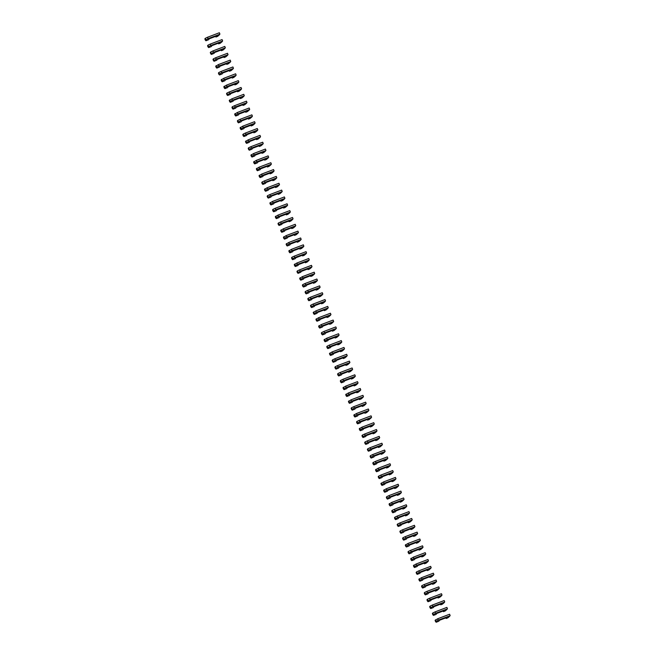 <?xml version="1.0" encoding="UTF-8"?>
<svg xmlns="http://www.w3.org/2000/svg" width="655" height="655" viewBox="0 0 655 655"><rect width="100%" height="100%" fill="white"/><g stroke="black" fill="none" stroke-linecap="round" stroke-linejoin="round"><path stroke-width="0.98" d="M450.034 615.765L439.661 619.827L449.649 616.306L447.807 617.861L446.161 618.5L446.874 617.477L439.489 620.285L438.834 621.21L436.165 622.25L436.819 621.292L435.624 621.751L438.277 620.105L450.034 615.765M446.161 618.5L445.908 617.845L446.161 618.5M435.624 621.751L435.084 620.383L437.736 618.738L449.6 614.234L450.141 615.602M447.324 608.921L436.95 612.982L446.939 609.469L445.097 611.025L443.451 611.664L444.164 610.64L436.779 613.44L436.124 614.374L433.454 615.405L434.109 614.456L432.914 614.906L435.575 613.268L447.324 608.921M432.914 614.906L432.374 613.538L432.758 612.99L435.026 611.901L446.898 607.398L447.439 608.765M444.614 602.076L434.24 606.145L444.237 602.625L442.387 604.18L440.741 604.819L441.454 603.795L434.068 606.604L433.422 607.529L430.744 608.569L431.399 607.611L430.204 608.069L432.865 606.424L444.614 602.076M440.741 604.819L440.496 604.164L440.741 604.819M430.204 608.069L429.664 606.702L430.048 606.153L432.325 605.056L444.188 600.553L444.729 601.92M441.912 595.239L431.53 599.3L441.527 595.788L439.685 597.344L438.039 597.982L438.744 596.959L431.358 599.759L430.712 600.692L428.034 601.724L428.697 600.774L427.502 601.225L430.155 599.587L441.912 595.239M438.039 597.982L437.786 597.319L438.039 597.982M427.502 601.225L426.954 599.857L427.338 599.309L429.615 598.22L441.478 593.717L442.019 595.084M439.202 588.395L428.82 592.464L438.817 588.943L436.975 590.499L435.329 591.137L436.042 590.114L428.657 592.922L428.002 593.848L425.324 594.887L425.987 593.929L424.792 594.388L427.445 592.742L439.202 588.395M435.329 591.137L435.076 590.483L435.329 591.137M424.792 594.388L424.252 593.021L424.628 592.472L426.904 591.375L438.768 586.872L439.308 588.239M436.492 581.558L426.118 585.619L436.107 582.107L434.265 583.662L432.619 584.301L433.332 583.277L425.947 586.078L425.292 587.011L422.622 588.043L423.277 587.093L422.082 587.543L424.735 585.906L436.492 581.558M422.622 588.043L422.393 587.429L422.622 588.043M432.357 583.646L432.619 584.301L432.365 583.638M422.082 587.543L421.542 586.176L421.926 585.627L424.194 584.538L436.058 580.027L436.598 581.403M433.782 574.713L423.408 578.774L433.397 575.262L431.555 576.818L429.909 577.456L430.622 576.433L423.236 579.233L422.581 580.166L419.912 581.206L420.567 580.248L419.372 580.707L422.025 579.061L433.782 574.713M419.372 580.707L418.832 579.339L421.484 577.694L433.348 573.191L433.897 574.558M431.072 567.877L420.698 571.938L430.687 568.425L428.845 569.981L427.199 570.62L427.911 569.588L420.526 572.396L419.88 573.33L417.202 574.361L417.857 573.412L416.662 573.862L419.323 572.224L431.072 567.877M416.957 573.747L417.202 574.361L416.973 573.747M416.662 573.862L416.121 572.495L416.506 571.946L418.774 570.857L430.646 566.346L431.186 567.713M428.362 561.032L417.988 565.093L427.985 561.581L426.135 563.136L424.497 563.775L425.201 562.751L417.816 565.552L417.169 566.485L414.492 567.525L415.155 566.567L413.952 567.025L416.613 565.38L428.362 561.032M414.492 567.525L414.263 566.902L414.492 567.525M413.952 567.025L413.411 565.65L416.072 564.012L427.936 559.509L428.476 560.876M425.66 554.195L415.278 558.256L425.275 554.736L423.433 556.3L421.787 556.93L422.5 555.907L415.114 558.715L414.459 559.64L411.782 560.68L412.445 559.722L411.25 560.181L413.903 558.543L425.66 554.195M421.787 556.93L421.533 556.275L421.787 556.93M411.25 560.181L410.701 558.813L413.362 557.168L425.226 552.664L425.766 554.032M422.95 547.351L412.576 551.412L422.565 547.899L420.723 549.455L419.077 550.094L419.79 549.07L412.404 551.87L411.749 552.804L409.08 553.843L409.735 552.885L408.54 553.336L411.193 551.698L422.95 547.351M419.077 550.094L418.823 549.43L419.077 550.094M408.54 553.336L407.999 551.968L408.376 551.428L410.652 550.331L422.516 545.828L423.056 547.195M420.24 540.514L409.866 544.575L419.855 541.055L418.013 542.61L416.367 543.249L417.079 542.225L409.694 545.034L409.039 545.959L406.37 546.999L407.025 546.041L405.83 546.499L408.483 544.854L420.24 540.514M416.105 542.594L416.367 543.249L416.113 542.594M405.83 546.499L405.289 545.132L407.942 543.486L419.806 538.983L420.354 540.35M417.53 533.669L407.156 537.73L417.145 534.218L415.303 535.774L413.657 536.412L414.369 535.389L406.984 538.189L406.329 539.122L403.66 540.154L404.315 539.204L403.12 539.654L405.781 538.017L417.53 533.669M413.403 535.757L413.657 536.412L413.411 535.749M403.12 539.654L402.579 538.287L402.964 537.739L405.232 536.65L417.104 532.147L417.644 533.514M414.82 526.825L404.446 530.894L414.443 527.373L412.593 528.929L410.947 529.567L411.659 528.544L404.274 531.352L403.627 532.278L400.95 533.317L401.613 532.359L400.41 532.818L403.071 531.172L414.82 526.825M400.41 532.818L399.869 531.451L400.254 530.902L402.53 529.805L414.394 525.302L414.934 526.669M412.118 519.988L401.736 524.049L411.733 520.537L409.891 522.092L408.245 522.731L408.957 521.707L401.564 524.508L400.917 525.441L398.24 526.473L398.903 525.523L397.708 525.973L400.361 524.336L412.118 519.988M398.003 525.867L398.24 526.473L398.011 525.859M408.245 522.731L407.991 522.068L408.245 522.731M397.708 525.973L397.159 524.606L397.544 524.057L399.82 522.968L411.684 518.465L412.224 519.833M409.408 513.143L399.026 517.213L409.023 513.692L407.181 515.248L405.535 515.886L406.247 514.863L398.862 517.671L398.207 518.596L395.53 519.636L396.193 518.678L394.998 519.137L397.651 517.491L409.408 513.143M395.53 519.636L395.309 519.014L395.53 519.636M394.998 519.137L394.457 517.769L394.834 517.221L397.11 516.124L408.974 511.62L409.514 512.988M406.698 506.307L396.324 510.368L406.313 506.855L404.471 508.411L402.825 509.05L403.537 508.026L396.152 510.826L395.497 511.76L392.828 512.791L393.483 511.842L392.288 512.292L394.94 510.654L406.698 506.307M392.828 512.791L392.599 512.177L392.828 512.791M392.288 512.292L391.747 510.925L392.132 510.376L394.4 509.287L406.264 504.776L406.804 506.151M403.988 499.462L393.614 503.531L403.603 500.011L401.761 501.566L400.115 502.205L400.827 501.181L393.442 503.982L392.787 504.915L390.118 505.955L390.773 504.997L389.578 505.455L392.23 503.81L403.988 499.462M390.118 505.955L389.889 505.333L390.118 505.955M389.578 505.455L389.037 504.088L391.69 502.442L403.554 497.939L404.102 499.307M401.278 492.625L390.904 496.686L400.901 493.174L399.051 494.73L397.405 495.368L398.117 494.337L390.732 497.145L390.085 498.078L387.408 499.11L388.063 498.16L386.868 498.611L389.529 496.973L401.278 492.625M386.868 498.611L386.327 497.243L386.712 496.695L388.98 495.606L400.852 491.094L401.392 492.47M398.567 485.781L388.194 489.842L398.191 486.329L396.349 487.885L394.703 488.524L395.407 487.5L388.022 490.3L387.375 491.234L384.698 492.273L385.361 491.316L384.157 491.774L386.818 490.128L398.567 485.781M394.703 488.524L394.449 487.869L394.703 488.524M384.157 491.774L383.617 490.399L386.278 488.761L398.142 484.258L398.682 485.625M395.866 478.944L385.484 483.005L395.481 479.485L393.639 481.048L391.993 481.679L392.705 480.655L385.32 483.464L384.665 484.389L381.988 485.429L382.651 484.479L381.456 484.929L384.108 483.292L395.866 478.944M391.993 481.679L391.739 481.024L391.993 481.679M381.456 484.929L380.907 483.562L383.568 481.916L395.432 477.413L395.972 478.78M393.156 472.099L382.782 476.16L392.771 472.648L390.929 474.204L389.283 474.842L389.995 473.819L382.61 476.619L381.955 477.552L379.286 478.592L379.941 477.634L378.746 478.084L381.398 476.447L393.156 472.099M389.283 474.842L389.029 474.179L389.283 474.842M378.746 478.084L378.205 476.717L378.582 476.177L380.858 475.08L392.722 470.577L393.262 471.944M390.445 465.263L380.072 469.324L390.061 465.803L388.219 467.359L386.573 467.998L387.285 466.974L379.9 469.782L379.245 470.708L376.576 471.747L377.231 470.789L376.035 471.248L378.688 469.602L390.445 465.263M386.573 467.998L386.319 467.342L386.573 467.998M376.035 471.248L375.495 469.881L378.148 468.235L390.012 463.732L390.56 465.099M387.735 458.418L377.362 462.479L387.351 458.967L385.508 460.522L383.863 461.161L384.575 460.137L377.19 462.938L376.535 463.871L373.866 464.911L374.521 463.953L373.325 464.403L375.986 462.766L387.735 458.418M383.863 461.161L383.617 460.498L383.863 461.161M373.325 464.403L372.785 463.036L373.17 462.487L375.438 461.398L387.31 456.895L387.85 458.263M385.025 451.582L374.652 455.643L384.649 452.122L382.798 453.678L381.153 454.316L381.865 453.293L374.48 456.101L373.833 457.026L371.156 458.066L371.819 457.108L370.615 457.567L373.276 455.921L385.025 451.582M370.615 457.567L370.075 456.199L370.46 455.651L372.736 454.554L384.6 450.05L385.14 451.418M382.323 444.737L371.942 448.798L381.939 445.285L380.096 446.841L378.451 447.48L379.163 446.456L371.77 449.256L371.123 450.19L368.446 451.221L369.109 450.272L367.913 450.722L370.566 449.084L382.323 444.737M368.208 450.615L368.446 451.221L368.216 450.607M367.913 450.722L367.365 449.355L367.75 448.806L370.026 447.717L381.89 443.214L382.43 444.581M379.613 437.892L369.24 441.961L379.229 438.441L377.386 439.996L375.741 440.635L376.453 439.611L369.068 442.42L368.413 443.345L365.736 444.385L366.399 443.427L365.203 443.885L367.856 442.24L379.613 437.892M365.498 443.771L365.736 444.385L365.515 443.762M365.203 443.885L364.663 442.518L365.04 441.969L367.316 440.872L379.18 436.369L379.72 437.736M376.903 431.055L366.53 435.117L376.519 431.604L374.676 433.16L373.031 433.798L373.743 432.775L366.358 435.575L365.703 436.508L363.034 437.54L363.689 436.59L362.493 437.041L365.146 435.403L376.903 431.055M362.493 437.041L361.953 435.673L362.338 435.125L364.606 434.036L376.469 429.533L377.01 430.9M374.193 424.211L363.82 428.28L373.808 424.759L371.966 426.315L370.321 426.954L371.033 425.93L363.648 428.738L362.993 429.664L360.324 430.703L360.979 429.745L359.783 430.204L362.444 428.558L374.193 424.211M370.321 426.954L370.075 426.299L370.321 426.954M359.783 430.204L359.243 428.837L361.896 427.191L373.759 422.688L374.308 424.055M371.483 417.374L361.11 421.435L371.107 417.923L369.256 419.478L367.611 420.117L368.323 419.085L360.938 421.894L360.291 422.827L357.614 423.859L358.269 422.909L357.073 423.359L359.734 421.722L371.483 417.374M367.611 420.117L367.365 419.454L367.611 420.117M357.073 423.359L356.533 421.992L356.918 421.443L359.194 420.354L371.058 415.843L371.598 417.219M368.781 410.529L358.4 414.59L368.397 411.078L366.554 412.634L364.909 413.272L365.613 412.249L358.228 415.049L357.581 415.982L354.904 417.022L355.567 416.064L354.371 416.523L357.024 414.877L368.781 410.529M364.647 412.617L364.909 413.272L364.655 412.617M354.371 416.523L353.823 415.147L356.484 413.51L368.347 409.007L368.888 410.374M366.071 403.693L355.69 407.754L365.686 404.233L363.844 405.797L362.199 406.436L362.911 405.404L355.526 408.212L354.871 409.146L352.194 410.177L352.857 409.228L351.661 409.678L354.314 408.04L366.071 403.693M362.199 406.436L361.945 405.772L362.199 406.436M351.661 409.678L351.121 408.311L351.498 407.762L353.774 406.673L365.637 402.162L366.178 403.529M363.361 396.848L352.988 400.909L362.976 397.397L361.134 398.952L359.489 399.591L360.201 398.567L352.816 401.368L352.161 402.301L349.492 403.341L350.147 402.383L348.951 402.833L351.604 401.196L363.361 396.848M359.489 399.591L359.235 398.928L359.489 399.591M348.951 402.833L348.411 401.466L351.064 399.828L362.927 395.325L363.468 396.693M360.651 390.012L350.278 394.073L360.266 390.552L358.424 392.108L356.779 392.746L357.491 391.723L350.106 394.531L349.451 395.456L346.782 396.496L347.437 395.538L346.241 395.997L348.894 394.359L360.651 390.012M346.782 396.496L346.552 395.882L346.782 396.496M356.779 392.746L356.533 392.091L356.779 392.746M346.241 395.997L345.701 394.629L348.354 392.984L360.217 388.481L360.766 389.848M357.941 383.167L347.568 387.228L357.556 383.715L355.714 385.271L354.068 385.91L354.781 384.886L347.396 387.686L346.749 388.62L344.072 389.659L344.726 388.702L343.531 389.152L346.192 387.514L357.941 383.167M344.072 389.659L343.842 389.037L344.072 389.659M343.531 389.152L342.991 387.785L345.644 386.147L357.515 381.644L358.056 383.011M355.231 376.33L344.857 380.391L354.854 376.871L353.004 378.426L351.367 379.065L352.071 378.041L344.686 380.85L344.039 381.775L341.361 382.815L342.025 381.857L340.821 382.315L343.482 380.67L355.231 376.33M341.361 382.815L341.132 382.201L341.361 382.815M340.821 382.315L340.281 380.948L340.665 380.399L342.942 379.302L354.805 374.799L355.346 376.166M352.529 369.485L342.147 373.546L352.144 370.034L350.302 371.59L348.656 372.228L349.369 371.205L341.984 374.005L341.329 374.938L338.651 375.97L339.315 375.02L338.119 375.471L340.772 373.833L352.529 369.485M338.119 375.471L337.571 374.103L337.955 373.555L340.232 372.466L352.095 367.963L352.636 369.33M349.819 362.641L339.446 366.71L349.434 363.189L347.592 364.745L345.946 365.384L346.659 364.36L339.274 367.168L338.619 368.094L335.95 369.133L336.604 368.175L335.409 368.634L338.062 366.988L349.819 362.641M345.946 365.384L345.693 364.729L345.946 365.384M335.409 368.634L334.869 367.267L335.245 366.718L337.522 365.621L349.385 361.118L349.926 362.485M347.109 355.804L336.735 359.865L346.724 356.353L344.882 357.908L343.236 358.547L343.949 357.524L336.564 360.324L335.909 361.257L333.239 362.289L333.894 361.339L332.699 361.789L335.352 360.152L347.109 355.804M332.699 361.789L332.159 360.422L332.543 359.873L334.811 358.784L346.675 354.281L347.224 355.649M344.399 348.959L334.025 353.029L344.014 349.508L342.172 351.064L340.526 351.702L341.239 350.679L333.853 353.487L333.198 354.412L330.529 355.452L331.184 354.494L329.989 354.953L332.65 353.307L344.399 348.959M340.526 351.702L340.281 351.047L340.526 351.702M329.989 354.953L329.449 353.585L332.101 351.94L343.973 347.437L344.514 348.804M341.689 342.123L331.315 346.184L341.312 342.671L339.462 344.227L337.816 344.866L338.529 343.842L331.143 346.642L330.497 347.576L327.819 348.607L328.482 347.658L327.279 348.108L329.94 346.47L341.689 342.123M337.816 344.866L337.571 344.202L337.816 344.866M327.279 348.108L326.739 346.741L327.123 346.192L329.399 345.103L341.263 340.592L341.804 341.967M338.987 335.278L328.605 339.339L338.602 335.827L336.76 337.382L335.114 338.021L335.827 336.998L328.433 339.798L327.787 340.731L325.109 341.771L325.772 340.813L324.577 341.271L327.23 339.626L338.987 335.278M335.114 338.021L334.861 337.366L335.114 338.021M324.577 341.271L324.029 339.896L326.689 338.258L338.553 333.755L339.094 335.123M336.277 328.442L325.895 332.503L335.892 328.99L334.05 330.546L332.404 331.184L333.117 330.153L325.731 332.961L325.077 333.894L322.399 334.926L323.062 333.976L321.867 334.427L324.52 332.789L336.277 328.442M332.142 330.521L332.404 331.184L332.151 330.521M321.867 334.427L321.327 333.059L321.703 332.511L323.979 331.422L335.843 326.91L336.383 328.278M333.567 321.597L323.193 325.658L333.182 322.145L331.34 323.701L329.694 324.34L330.407 323.316L323.021 326.116L322.366 327.05L319.697 328.089L320.352 327.132L319.157 327.59L321.81 325.944L333.567 321.597M319.452 327.475L319.697 328.089L319.468 327.467M319.157 327.59L318.617 326.215L321.269 324.577L333.133 320.074L333.673 321.441M330.857 314.76L320.483 318.821L330.472 315.301L328.63 316.864L326.984 317.495L327.697 316.471L320.311 319.28L319.656 320.205L316.987 321.245L317.642 320.287L316.447 320.745L319.1 319.108L330.857 314.76M316.742 320.631L316.987 321.245L316.758 320.631M316.447 320.745L315.906 319.378L318.559 317.732L330.423 313.229L330.971 314.596M328.147 307.915L317.773 311.976L327.77 308.464L325.92 310.02L324.274 310.658L324.986 309.635L317.601 312.435L316.954 313.368L314.277 314.408L314.932 313.45L313.737 313.901L316.398 312.263L328.147 307.915M314.277 314.408L314.048 313.786L314.277 314.408M313.737 313.901L313.196 312.533L315.849 310.896L327.721 306.393L328.261 307.76M325.437 301.079L315.063 305.14L325.06 301.619L323.218 303.175L321.572 303.814L322.276 302.79L314.891 305.598L314.244 306.524L311.567 307.563L312.23 306.606L311.027 307.064L313.688 305.418L325.437 301.079M321.572 303.814L321.318 303.159L321.572 303.814M311.027 307.064L310.486 305.697L310.871 305.148L313.147 304.051L325.011 299.548L325.551 300.915M322.735 294.234L312.353 298.295L322.35 294.783L320.508 296.338L318.862 296.977L319.575 295.954L312.189 298.754L311.534 299.687L308.857 300.719L309.52 299.769L308.325 300.219L310.978 298.582L322.735 294.234M318.862 296.977L318.608 296.314L318.862 296.977M308.325 300.219L307.776 298.852L308.161 298.303L310.437 297.214L322.301 292.711L322.841 294.079M320.025 287.389L309.651 291.459L319.64 287.938L317.798 289.494L316.152 290.132L316.864 289.109L309.479 291.917L308.824 292.842L306.155 293.882L306.81 292.924L305.615 293.383L308.268 291.737L320.025 287.389M315.89 289.477L316.152 290.132L315.898 289.477M305.615 293.383L305.074 292.015L305.451 291.467L307.727 290.37L319.591 285.867L320.131 287.234M317.315 280.553L306.941 284.614L316.93 281.101L315.088 282.657L313.442 283.296L314.154 282.272L306.769 285.072L306.114 286.006L303.445 287.037L304.1 286.088L302.905 286.538L305.558 284.9L317.315 280.553M313.442 283.296L313.188 282.632L313.442 283.296M302.905 286.538L302.364 285.171L302.749 284.622L305.017 283.533L316.881 279.03L317.429 280.397M314.605 273.708L304.231 277.777L314.22 274.257L312.378 275.812L310.732 276.451L311.444 275.427L304.059 278.236L303.404 279.161L300.735 280.201L301.39 279.243L300.195 279.701L302.856 278.056L314.605 273.708M300.195 279.701L299.654 278.334L302.307 276.688L314.179 272.185L314.719 273.553M311.895 266.872L301.521 270.933L311.518 267.42L309.668 268.976L308.022 269.614L308.734 268.591L301.349 271.391L300.702 272.324L298.025 273.356L298.688 272.406L297.485 272.857L300.146 271.219L311.895 266.872M298.025 273.356L297.796 272.742L298.025 273.356M308.022 269.614L307.776 268.951L308.022 269.614M297.485 272.857L296.944 271.489L297.329 270.941L299.605 269.852L311.469 265.34L312.009 266.716M309.193 260.027L298.811 264.088L308.808 260.575L306.966 262.131L305.32 262.77L306.032 261.746L298.639 264.546L297.992 265.48L295.315 266.519L295.978 265.562L294.783 266.02L297.435 264.374L309.193 260.027M295.315 266.519L295.086 265.897L295.315 266.519M294.783 266.02L294.234 264.653L296.895 263.007L308.759 258.504L309.299 259.871M306.483 253.19L296.109 257.251L306.098 253.739L304.256 255.294L302.61 255.933L303.322 254.901L295.937 257.71L295.282 258.643L292.605 259.675L293.268 258.725L292.073 259.175L294.725 257.538L306.483 253.19M292.605 259.675L292.384 259.061L292.605 259.675M292.073 259.175L291.532 257.808L291.909 257.259L294.185 256.171L306.049 251.659L306.589 253.026M303.773 246.345L293.399 250.406L303.388 246.894L301.546 248.45L299.9 249.088L300.612 248.065L293.227 250.865L292.572 251.798L289.903 252.838L290.558 251.88L289.363 252.339L292.015 250.693L303.773 246.345M289.903 252.838L289.674 252.216L289.903 252.838M289.363 252.339L288.822 250.963L291.475 249.326L303.339 244.823L303.879 246.19M301.063 239.509L290.689 243.57L300.678 240.049L298.836 241.613L297.19 242.244L297.902 241.22L290.517 244.028L289.862 244.954L287.193 245.993L287.848 245.044L286.653 245.494L289.313 243.856L301.063 239.509M296.936 241.589L297.19 242.244L296.944 241.589M286.653 245.494L286.112 244.127L288.765 242.481L300.629 237.978L301.177 239.345M298.352 232.664L287.979 236.725L297.976 233.213L296.125 234.768L294.48 235.407L295.192 234.384L287.807 237.184L287.16 238.117L284.483 239.157L285.138 238.199L283.942 238.649L286.603 237.012L298.352 232.664M283.942 238.649L283.402 237.282L286.063 235.644L297.927 231.141L298.467 232.509M295.651 225.828L285.269 229.889L295.266 226.368L293.424 227.924L291.778 228.562L292.482 227.539L285.097 230.347L284.45 231.272L281.773 232.312L282.436 231.354L281.241 231.813L283.893 230.167L295.651 225.828M291.778 228.562L291.524 227.907L291.778 228.562M281.241 231.813L280.692 230.445L283.353 228.8L295.217 224.297L295.757 225.664M292.941 218.983L282.559 223.044L292.556 219.531L290.714 221.087L289.068 221.726L289.78 220.702L282.395 223.502L281.74 224.436L279.063 225.467L279.726 224.518L278.531 224.968L281.183 223.33L292.941 218.983M289.068 221.726L288.814 221.062L289.068 221.726M278.531 224.968L277.99 223.601L278.367 223.052L280.643 221.963L292.507 217.46L293.047 218.827M290.231 212.138L279.857 216.207L289.846 212.687L288.003 214.242L286.358 214.881L287.07 213.857L279.685 216.666L279.03 217.591L276.361 218.631L277.016 217.673L275.82 218.131L278.473 216.486L290.231 212.138M286.358 214.881L286.104 214.226L286.358 214.881M275.82 218.131L275.28 216.764L277.933 215.118L289.797 210.615L290.337 211.983M287.52 205.302L277.147 209.363L287.136 205.85L285.293 207.406L283.648 208.044L284.36 207.021L276.975 209.821L276.32 210.754L273.651 211.786L274.306 210.836L273.11 211.287L275.763 209.649L287.52 205.302M273.405 211.18L273.651 211.786L273.422 211.172M283.386 207.389L283.648 208.044L283.402 207.381M273.11 211.287L272.57 209.919L272.955 209.371L275.223 208.282L287.087 203.779L287.635 205.146M284.81 198.457L274.437 202.526L284.426 199.005L282.583 200.561L280.938 201.2L281.65 200.176L274.265 202.984L273.618 203.91L270.941 204.95L271.596 203.992L270.4 204.45L273.061 202.804L284.81 198.457M270.4 204.45L269.86 203.083L272.513 201.437L284.385 196.934L284.925 198.301M282.1 191.62L271.727 195.681L281.724 192.169L279.873 193.724L278.236 194.363L278.94 193.34L271.555 196.14L270.908 197.073L268.231 198.105L268.894 197.155L267.69 197.605L270.351 195.968L282.1 191.62M267.993 197.491L268.231 198.105L268.001 197.491M267.69 197.605L267.15 196.238L267.535 195.689L269.811 194.601L281.675 190.089L282.215 191.465M279.398 184.775L269.017 188.845L279.014 185.324L277.171 186.88L275.526 187.518L276.238 186.495L268.853 189.295L268.198 190.228L265.521 191.268L266.184 190.31L264.988 190.769L267.641 189.123L279.398 184.775M265.521 191.268L265.291 190.646L265.521 191.268M264.988 190.769L264.44 189.401L267.101 187.756L278.964 183.253L279.505 184.62M276.688 177.939L266.315 182L276.304 178.487L274.461 180.043L272.816 180.682L273.528 179.65L266.143 182.458L265.488 183.392L262.811 184.423L263.474 183.474L262.278 183.924L264.931 182.286L276.688 177.939M262.278 183.924L261.738 182.557L262.115 182.008L264.391 180.919L276.254 176.408L276.795 177.783M273.978 171.094L263.605 175.155L273.594 171.643L271.751 173.198L270.106 173.837L270.818 172.814L263.433 175.614L262.778 176.547L260.109 177.587L260.764 176.629L259.568 177.087L262.221 175.442L273.978 171.094M270.106 173.837L269.852 173.182L270.106 173.837M259.568 177.087L259.028 175.712L261.681 174.074L273.544 169.571L274.093 170.939M271.268 164.258L260.895 168.319L270.883 164.798L269.041 166.362L267.396 166.992L268.108 165.969L260.723 168.777L260.068 169.702L257.399 170.742L258.054 169.792L256.858 170.243L259.519 168.605L271.268 164.258M267.396 166.992L267.15 166.337L267.396 166.992M256.858 170.243L256.318 168.875L258.971 167.23L270.843 162.727L271.383 164.094M268.558 157.413L258.185 161.474L268.182 157.961L266.331 159.517L264.685 160.156L265.398 159.132L258.013 161.932L257.366 162.866L254.689 163.906L255.352 162.948L254.148 163.398L256.809 161.76L268.558 157.413M264.432 159.501L264.685 160.156L264.44 159.493M254.148 163.398L253.608 162.031L256.269 160.393L268.132 155.89L268.673 157.257M265.856 150.576L255.475 154.637L265.471 151.117L263.629 152.672L261.984 153.311L262.696 152.287L255.303 155.096L254.656 156.021L251.978 157.061L252.642 156.103L251.446 156.561L254.099 154.924L265.856 150.576M261.984 153.311L261.73 152.656L261.984 153.311M251.446 156.561L250.898 155.194L253.559 153.548L265.422 149.045L265.963 150.413M263.146 143.732L252.765 147.793L262.761 144.28L260.919 145.836L259.274 146.474L259.986 145.451L252.601 148.251L251.946 149.184L249.268 150.224L249.932 149.266L248.736 149.717L251.389 148.079L263.146 143.732M259.274 146.474L259.02 145.811L259.274 146.474M248.736 149.717L248.196 148.349L248.573 147.809L250.849 146.712L262.712 142.209L263.253 143.576M260.436 136.895L250.063 140.956L260.051 137.435L258.209 138.991L256.563 139.63L257.276 138.606L249.891 141.415L249.236 142.34L246.567 143.38L247.222 142.422L246.026 142.88L248.679 141.234L260.436 136.895M246.567 143.38L246.337 142.757L246.567 143.38M246.026 142.88L245.486 141.513L248.139 139.867L260.002 135.364L260.543 136.731M257.726 130.05L247.353 134.111L257.341 130.599L255.499 132.154L253.853 132.793L254.566 131.77L247.181 134.57L246.526 135.503L243.856 136.535L244.511 135.585L243.316 136.035L245.969 134.398L257.726 130.05M243.856 136.535L243.627 135.921L243.856 136.535M243.316 136.035L242.776 134.668L243.161 134.119L245.428 133.03L257.292 128.527L257.841 129.895M255.016 123.205L244.643 127.275L254.639 123.754L252.789 125.31L251.143 125.948L251.856 124.925L244.471 127.733L243.824 128.658L241.146 129.698L241.801 128.74L240.606 129.199L243.267 127.553L255.016 123.205M241.146 129.698L240.917 129.076L241.146 129.698M240.606 129.199L240.066 127.831L242.718 126.186L254.59 121.683L255.131 123.05M252.306 116.369L241.932 120.43L251.929 116.918L250.087 118.473L248.441 119.112L249.146 118.088L241.76 120.888L241.114 121.822L238.436 122.853L239.1 121.904L237.896 122.354L240.557 120.716L252.306 116.369M237.896 122.354L237.356 120.987L237.74 120.438L240.017 119.349L251.88 114.846L252.421 116.213M249.604 109.524L239.222 113.593L249.219 110.073L247.377 111.628L245.731 112.267L246.444 111.244L239.059 114.052L238.404 114.977L235.726 116.017L236.39 115.059L235.194 115.517L237.847 113.872L249.604 109.524M245.731 112.267L245.478 111.612L245.731 112.267M235.194 115.517L234.646 114.15L237.306 112.504L249.17 108.001L249.711 109.369M246.894 102.688L236.52 106.749L246.509 103.236L244.667 104.792L243.021 105.43L243.734 104.407L236.349 107.207L235.694 108.141L233.024 109.172L233.679 108.222L232.484 108.673L235.137 107.035L246.894 102.688M243.021 105.43L242.768 104.767L243.021 105.43M232.484 108.673L231.944 107.305L232.32 106.757L234.596 105.668L246.46 101.157L247 102.532M244.184 95.843L233.81 99.904L243.799 96.391L241.957 97.947L240.311 98.586L241.024 97.562L233.638 100.362L232.983 101.296L230.314 102.336L230.969 101.378L229.774 101.836L232.427 100.19L244.184 95.843M240.311 98.586L240.057 97.931L240.311 98.586M229.774 101.836L229.234 100.461L231.886 98.823L243.75 94.32L244.299 95.687M241.474 89.006L231.1 93.067L241.089 89.547L239.247 91.111L237.601 91.749L238.314 90.718L230.928 93.526L230.273 94.459L227.604 95.491L228.259 94.541L227.064 94.991L229.725 93.354L241.474 89.006M237.601 91.749L237.356 91.086L237.601 91.749M227.064 94.991L226.524 93.624L226.908 93.076L229.176 91.987L241.048 87.475L241.589 88.843M238.764 82.162L228.39 86.223L238.387 82.71L236.537 84.266L234.891 84.904L235.603 83.881L228.218 86.681L227.572 87.614L224.894 88.654L225.557 87.696L224.354 88.147L227.015 86.509L238.764 82.162M234.891 84.904L234.646 84.241L234.891 84.904M224.354 88.147L223.814 86.779L226.474 85.142L238.338 80.639L238.878 82.006M236.062 75.325L225.68 79.386L235.677 75.865L233.835 77.421L232.189 78.06L232.902 77.036L225.508 79.844L224.861 80.77L222.184 81.809L222.847 80.852L221.652 81.31L224.305 79.673L236.062 75.325M231.927 77.405L232.189 78.06L231.935 77.405M221.652 81.31L221.103 79.943L223.764 78.297L235.628 73.794L236.168 75.161M233.352 68.48L222.978 72.541L232.967 69.029L231.125 70.584L229.479 71.223L230.192 70.2L222.806 73L222.151 73.933L219.474 74.973L220.137 74.015L218.942 74.465L221.595 72.828L233.352 68.48M219.237 74.359L219.474 74.973L219.253 74.351M218.942 74.465L218.402 73.098L218.778 72.558L221.054 71.46L232.918 66.957L233.458 68.325M230.642 61.644L220.268 65.705L230.257 62.184L228.415 63.74L226.769 64.378L227.481 63.355L220.096 66.163L219.441 67.088L216.772 68.128L217.427 67.17L216.232 67.629L218.885 65.983L230.642 61.644M216.527 67.514L216.772 68.128L216.543 67.514M216.232 67.629L215.691 66.261L218.344 64.616L230.208 60.113L230.748 61.48M227.932 54.799L217.558 58.86L227.547 55.347L225.705 56.903L224.059 57.542L224.771 56.518L217.386 59.318L216.731 60.252L214.062 61.283L214.717 60.334L213.522 60.784L216.183 59.146L227.932 54.799M213.522 60.784L212.981 59.417L213.366 58.868L215.634 57.779L227.498 53.276L228.046 54.643M225.222 47.954L214.848 52.023L224.845 48.503L222.995 50.058L221.349 50.697L222.061 49.674L214.676 52.482L214.029 53.407L211.352 54.447L212.007 53.489L210.812 53.947L213.473 52.302L225.222 47.954M221.349 50.697L221.103 50.042L221.349 50.697M210.812 53.947L210.271 52.58L210.656 52.032L212.932 50.934L224.796 46.431L225.336 47.799M222.52 41.118L212.138 45.179L222.135 41.666L220.293 43.222L218.647 43.86L219.351 42.837L211.966 45.637L211.319 46.571L208.642 47.602L209.305 46.652L208.102 47.103L210.763 45.465L222.52 41.118M218.647 43.86L218.393 43.197L218.647 43.86M208.102 47.103L207.561 45.735L207.946 45.187L210.222 44.098L222.086 39.595L222.626 40.962M219.81 34.273L209.428 38.342L219.425 34.821L217.583 36.377L215.937 37.016L216.649 35.992L209.264 38.801L208.609 39.726L205.932 40.766L206.595 39.808L205.4 40.266L208.053 38.62L219.81 34.273M215.675 36.361L215.937 37.016L215.683 36.361M205.4 40.266L204.859 38.899L205.236 38.35L207.512 37.253L219.376 32.75L219.916 34.117M435.935 621.636L436.165 622.225M435.469 619.835L436.009 621.202M437.736 618.738L438.277 620.105M443.451 611.664L443.198 611.009L443.46 611.647M433.225 614.791L433.463 615.381M432.758 612.99L433.299 614.365M435.026 611.901L435.575 613.268M430.744 608.569L430.499 607.955L430.753 608.544M430.048 606.153L430.589 607.521M432.325 605.056L432.865 606.424M428.034 601.724L427.797 601.118L428.042 601.699M427.338 599.309L427.879 600.676M429.615 598.22L430.155 599.587M425.103 594.265L425.332 594.863M424.628 592.472L425.169 593.839M426.904 591.375L427.445 592.742M421.926 585.627L422.467 586.995M424.194 584.538L424.735 585.906M429.664 576.801L429.917 577.44M419.683 580.584L419.921 581.182M419.216 578.791L419.757 580.158M421.484 577.694L422.025 579.061M427.199 570.62L426.945 569.956L427.207 570.603M416.506 571.946L417.047 573.313M418.774 570.857L419.323 572.224M413.796 565.109L414.337 566.477M416.072 564.012L416.613 565.38M411.782 560.68L411.545 560.066L411.79 560.655M411.086 558.265L411.627 559.632M413.362 557.168L413.903 558.543M408.376 551.428L408.925 552.795M410.652 550.331L411.193 551.698M406.37 546.999L406.125 546.385L406.378 546.974M405.674 544.583L406.215 545.951M407.942 543.486L408.483 544.854M403.431 539.54L403.668 540.138M402.964 537.739L403.505 539.114M405.232 536.65L405.781 538.017M410.947 529.567L410.693 528.913L410.955 529.551M400.721 532.695L400.958 533.293M400.254 530.902L400.794 532.269M402.53 529.805L403.071 531.172M397.544 524.057L398.084 525.425M399.82 522.968L400.361 524.336M394.834 517.221L395.383 518.588M397.11 516.124L397.651 517.491M392.132 510.376L392.673 511.743M394.4 509.287L394.94 510.654M399.869 501.55L400.123 502.188M389.422 503.539L389.962 504.907M391.69 502.442L392.23 503.81M397.159 494.705L397.413 495.352M387.179 498.496L387.416 499.085M386.712 496.695L387.252 498.062M388.98 495.606L389.529 496.973M384.469 491.651L384.706 492.249M384.002 489.858L384.542 491.225M386.278 488.761L386.818 490.128M381.988 485.429L381.75 484.815L381.996 485.404M381.292 483.013L381.832 484.381M383.568 481.916L384.108 483.292M378.582 476.177L379.13 477.544M380.858 475.08L381.398 476.447M376.576 471.747L376.33 471.133L376.584 471.723M375.88 469.332L376.42 470.699M378.148 468.235L378.688 469.602M373.637 464.289L373.874 464.886M373.17 462.487L373.71 463.863M375.438 461.398L375.986 462.766M380.907 453.661L381.161 454.3M370.927 457.444L371.164 458.042M370.46 455.651L371 457.018M372.736 454.554L373.276 455.921M367.75 448.806L368.29 450.182M370.026 447.717L370.566 449.084M365.04 441.969L365.588 443.337M367.316 440.872L367.856 442.24M372.777 433.135L373.039 433.782M362.338 435.125L362.878 436.492M364.606 434.036L365.146 435.403M360.324 430.703L360.078 430.089L360.332 430.679M359.628 428.288L360.168 429.655M361.896 427.191L362.444 428.558M357.614 423.859L357.368 423.245L357.622 423.834M356.918 421.443L357.458 422.811M359.194 420.354L359.734 421.722M354.904 417.022L354.666 416.408L354.912 416.998M354.208 414.607L354.748 415.974M356.484 413.51L357.024 414.877M351.972 409.563L352.202 410.153M351.498 407.762L352.038 409.129M353.774 406.673L354.314 408.04M349.262 402.719L349.492 403.316M348.796 400.925L349.336 402.293M351.064 399.828L351.604 401.196M346.086 394.081L346.626 395.448M348.354 392.984L348.894 394.359M354.068 385.91L353.815 385.255L354.077 385.893M343.376 387.244L343.916 388.611M345.644 386.147L346.192 387.514M340.665 380.399L341.206 381.767M342.942 379.302L343.482 380.67M348.403 371.565L348.656 372.212M338.651 375.97L338.414 375.364L338.66 375.945M337.955 373.555L338.496 374.93M340.232 372.466L340.772 373.833M335.72 368.511L335.95 369.109M335.245 366.718L335.794 368.085M337.522 365.621L338.062 366.988M343.236 358.547L342.974 357.892L343.245 358.531M333.01 361.675L333.248 362.264M332.543 359.873L333.084 361.241M334.811 358.784L335.352 360.152M330.529 355.452L330.284 354.838L330.538 355.428M329.833 353.037L330.374 354.404M332.101 351.94L332.65 353.307M327.819 348.607L327.574 347.993L327.827 348.583M327.123 346.192L327.664 347.559M329.399 345.103L329.94 346.47M324.88 341.149L325.117 341.746M324.413 339.356L324.954 340.723M326.689 338.258L327.23 339.626M322.399 334.926L322.162 334.312L322.407 334.901M321.703 332.511L322.252 333.878M323.979 331.422L324.52 332.789M319.001 325.674L319.542 327.041M321.269 324.577L321.81 325.944M326.984 317.495L326.722 316.84L326.992 317.487M316.291 318.829L316.832 320.197M318.559 317.732L319.1 319.108M324.029 309.995L324.282 310.642M313.581 311.993L314.122 313.36M315.849 310.896L316.398 312.263M311.567 307.563L311.33 306.949L311.575 307.539M310.871 305.148L311.412 306.515M313.147 304.051L313.688 305.418M308.857 300.719L308.62 300.113L308.865 300.694M308.161 298.303L308.702 299.679M310.437 297.214L310.978 298.582M305.451 291.467L306 292.834M307.727 290.37L308.268 291.737M303.216 286.423L303.453 287.013M302.749 284.622L303.29 285.989M305.017 283.533L305.558 284.9M310.732 276.451L310.478 275.796L310.74 276.435M300.506 279.579L300.743 280.176M300.039 277.785L300.579 279.153M302.307 276.688L302.856 278.056M297.329 270.941L297.869 272.308M299.605 269.852L300.146 271.219M294.619 264.104L295.159 265.471M296.895 263.007L297.435 264.374M291.909 257.259L292.457 258.627M294.185 256.171L294.725 257.538M299.646 248.433L299.908 249.072M289.207 250.423L289.747 251.79M291.475 249.326L292.015 250.693M286.964 245.379L287.201 245.969M286.497 243.578L287.037 244.945M288.765 242.481L289.313 243.856M294.48 235.407L294.226 234.752L294.488 235.391M284.254 238.535L284.491 239.132M283.787 236.742L284.327 238.109M286.063 235.644L286.603 237.012M281.773 232.312L281.535 231.698L281.781 232.288M281.077 229.897L281.617 231.264M283.353 228.8L283.893 230.167M279.063 225.467L278.825 224.861L279.071 225.451M278.367 223.052L278.907 224.428M280.643 221.963L281.183 223.33M276.132 218.009L276.361 218.606M275.665 216.215L276.205 217.583M277.933 215.118L278.473 216.486M272.955 209.371L273.495 210.746M275.223 208.282L275.763 209.649M280.692 200.545L280.946 201.183M270.712 204.327L270.949 204.925M270.245 202.534L270.785 203.901M272.513 201.437L273.061 202.804M267.535 195.689L268.075 197.057M269.811 194.601L270.351 195.968M264.825 188.853L265.365 190.22M267.101 187.756L267.641 189.123M272.562 180.019L272.816 180.665M262.811 184.423L262.573 183.809L262.819 184.399M262.115 182.008L262.663 183.375M264.391 180.919L264.931 182.286M260.109 177.587L259.863 176.973L260.117 177.562M259.413 175.172L259.953 176.539M261.681 174.074L262.221 175.442M257.399 170.742L257.153 170.128L257.407 170.718M256.703 168.327L257.243 169.694M258.971 167.23L259.519 168.605M254.459 163.283L254.697 163.881M253.993 161.49L254.533 162.858M256.269 160.393L256.809 161.76M251.749 156.447L251.987 157.036M251.283 154.645L251.823 156.013M253.559 153.548L254.099 154.924M249.047 149.602L249.277 150.2M248.573 147.809L249.121 149.176M250.849 146.712L251.389 148.079M245.871 140.964L246.411 142.332M248.139 139.867L248.679 141.234M253.853 132.793L253.591 132.138L253.862 132.777M243.161 134.119L243.701 135.495M245.428 133.03L245.969 134.398M251.143 125.948L250.89 125.293L251.152 125.932M240.451 127.283L240.991 128.65M242.718 126.186L243.267 127.553M248.188 118.449L248.441 119.095M238.436 122.853L238.199 122.248L238.445 122.829M237.74 120.438L238.281 121.805M240.017 119.349L240.557 120.716M235.497 115.395L235.734 115.992M235.03 113.602L235.571 114.969M237.306 112.504L237.847 113.872M232.795 108.558L233.024 109.148M232.32 106.757L232.869 108.124M234.596 105.668L235.137 107.035M230.314 102.336L230.069 101.721L230.323 102.311M229.618 99.92L230.159 101.288M231.886 98.823L232.427 100.19M227.604 95.491L227.359 94.877L227.612 95.466M226.908 93.076L227.449 94.443M229.176 91.987L229.725 93.354M224.665 88.032L224.902 88.63M224.198 86.239L224.739 87.606M226.474 85.142L227.015 86.509M222.184 81.809L221.947 81.195L222.192 81.785M221.488 79.394L222.029 80.761M223.764 78.297L224.305 79.673M218.778 72.558L219.327 73.925M221.054 71.46L221.595 72.828M226.769 64.378L226.507 63.723L226.777 64.37M216.076 65.713L216.617 67.08M218.344 64.616L218.885 65.983M223.814 56.879L224.067 57.525M214.062 61.283L213.817 60.678L214.07 61.259M213.366 58.868L213.907 60.244M215.634 57.779L216.183 59.146M211.352 54.447L211.106 53.833L211.36 54.422M210.656 52.032L211.197 53.399M212.932 50.934L213.473 52.302M208.642 47.602L208.405 46.996L208.65 47.578M207.946 45.187L208.486 46.554M210.222 44.098L210.763 45.465M205.932 40.766L205.695 40.151L205.94 40.741M205.236 38.35L205.776 39.718M207.512 37.253L208.053 38.62M435.919 621.636L436.165 622.25M433.209 614.799L433.454 615.405M425.087 594.273L425.324 594.887M429.647 576.801L429.909 577.456M419.667 580.592L419.912 581.206M403.415 539.548L403.66 540.154M400.704 532.703L400.95 533.317M399.853 501.55L400.115 502.205M397.151 494.705L397.405 495.368M387.162 498.496L387.408 499.11M384.46 491.659L384.698 492.273M373.62 464.297L373.866 464.911M380.899 453.661L381.153 454.316M370.91 457.452L371.156 458.066M372.769 433.143L373.031 433.798M351.956 409.563L352.194 410.177M349.246 402.727L349.492 403.341M348.394 371.573L348.656 372.228M335.704 368.519L335.95 369.133M332.994 361.683L333.239 362.289M324.872 341.157L325.109 341.771M324.02 310.003L324.274 310.658M303.2 286.431L303.445 287.037M300.489 279.587L300.735 280.201M299.638 248.433L299.9 249.088M286.947 245.379L287.193 245.993M284.237 238.543L284.483 239.157M276.115 218.017L276.361 218.631M280.684 200.545L280.938 201.2M270.695 204.335L270.941 204.95M272.554 180.027L272.816 180.682M254.443 163.291L254.689 163.906M251.741 156.447L251.978 157.061M249.031 149.61L249.268 150.224M248.179 118.457L248.441 119.112M235.489 115.403L235.726 116.017M232.779 108.558L233.024 109.172M224.649 88.04L224.894 88.654M223.797 56.887L224.059 57.542"/></g></svg>
